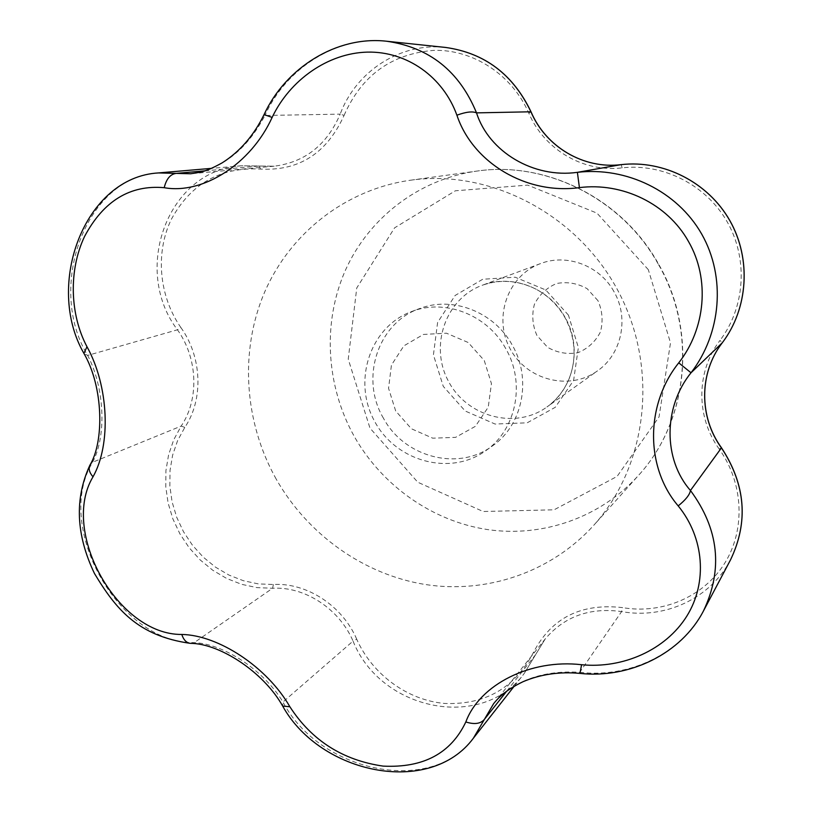 <?xml version="1.0" encoding="UTF-8"?>
<svg xmlns="http://www.w3.org/2000/svg" width="813" height="813" viewBox="0 0 813 813"><rect width="100%" height="100%" fill="white"/><g stroke="black" fill="none" stroke-linecap="round" stroke-linejoin="round"><path stroke-width="0.61" stroke-dasharray="4.07 3.05" d="M473.4 738.174C431.784 795.876 319.631 772.391 282.965 702.005C263.91 670.369 223.687 643.683 194.185 642.636C119.216 643.855 53.211 526.804 92.591 462.262C106.737 436.042 104.623 387.72 87.641 355.413C45.782 286.857 86.3 176.065 158.515 172.925L158.576 172.915M703.438 611.01C681.355 653.652 629.323 678.357 579.74 672.29L579.954 673.398M730.531 559.832C710.572 598.439 664.79 619.536 621.62 611.579L579.74 672.29C542.535 670.136 513.826 680.603 493.613 703.672L545.177 638.988C564.446 616.376 589.933 607.25 621.62 611.579L622.575 607.616C581.132 602.961 551.448 617.87 533.511 652.331C514.903 687.92 485.331 704.973 444.802 703.469C407.506 700.298 372.263 674.363 356.714 639.191L353.055 641.101C380.606 710.521 481.692 731.527 524.202 673.51L514.243 686.182M356.714 639.191C342.354 605.675 306.664 582.484 273.371 584.496L258.31 583.897L243.372 580.716L228.971 575.076L215.455 567.118L203.179 557.078L192.457 545.218L183.565 531.844L176.716 517.292L172.112 501.956L169.856 486.225L170.019 470.493L172.61 455.178L177.569 440.687L184.795 427.404C203.606 399.762 202.142 357.151 180.964 327.669L177.437 329.793L87.641 355.413L83.932 353.421M204.835 170.852L259.377 166.025L241.552 165.781C168.311 169.531 131.32 269.266 177.437 329.793C197.874 358.259 199.307 399.386 181.157 426.093L92.591 462.262L90.091 464.823M264.062 114.603L264.957 115.476C286.064 68.038 337.212 35.508 386.673 41.239M190.669 173.769C221.868 169.317 246.634 149.887 264.957 115.476L340.18 114.135C326.938 144.897 304.956 162.254 274.245 166.187L259.377 166.025L274.245 166.187L190.72 173.758M273.371 584.496L272.599 588.256L194.185 642.636L190.323 643.357M184.795 427.404L181.157 426.093L173.718 439.813L168.606 454.772L165.933 470.575L165.771 486.804L168.108 503.044L172.864 518.867L179.927 533.877L189.104 547.677L200.171 559.923L212.833 570.299L226.776 578.51L241.644 584.334L257.05 587.626L272.599 588.256C304.743 586.336 339.194 608.744 353.055 641.101L282.965 702.005L282.67 706.07M613.856 291.44C599.75 265.627 566.773 253.3 540.543 263.585C507.79 275.465 493.054 317.446 510.005 348.564C526.296 380.037 569.334 391.327 597.514 370.84C621.732 354.244 629.435 317.853 613.856 291.44M597.982 300.688L587.118 288.666C577.443 283.259 567.271 281.532 556.61 283.503C546.682 287.731 539.273 294.692 534.385 304.387C531.631 314.946 532.474 325.291 536.905 335.413L547.596 347.324C557.129 352.751 567.22 354.549 577.85 352.73C587.84 348.645 595.35 341.745 600.39 332.05C603.256 321.409 602.453 310.952 597.982 300.688M276.176 479.07C244.134 421.927 239.378 350.85 264.753 291.826C290.383 233.016 345.708 189.368 410.626 180.201C490.31 168.911 577.464 214.195 618.185 291.105C659.109 367.903 647.829 465.463 593.866 525.168C551.194 572.413 486.601 594.09 425.077 584.476C363.523 574.496 307.599 534.405 276.176 479.07M395.677 410.982L388.553 388.299L391.439 365.088L403.858 345.86L423.451 334.438L446.418 333.188L468.156 342.486L484.263 360.515L491.438 383.634L488.247 407.15L475.412 426.317L455.585 437.353L432.76 438.187L411.419 428.766L395.677 410.982M383.451 418.228C359.844 378.817 377.567 323.056 419.498 308.615C452.272 295.719 494.04 311.765 512.149 344.915C532.119 378.848 522.739 425.209 492.434 445.931C458.207 471.581 404.356 457.333 383.451 418.228M505.605 348.35C487.241 314.722 444.924 298.442 411.744 311.501C370.281 326.552 352.375 380.443 374.265 420.667C395.342 461.337 450.016 476.662 485.696 450.737C516.377 429.772 525.859 382.771 505.605 348.35M658.144 263.91C621.965 198.616 545.828 160.71 476.601 171.126C418.654 179.297 368.797 217.996 345.383 270.302C322.212 322.781 325.993 386.063 354.458 436.784C382.374 485.889 432.425 521.204 487.495 529.568C542.535 537.617 600.238 517.769 638.327 475.585C688.144 421.622 697.554 331.592 658.144 263.91M648.307 269.652L596.976 213.128L527.718 185.12L455.371 190.781L394.59 227.843L356.755 287.975L348.238 359.163L369.966 428.085L417.77 482.231L483.115 511.499L554.1 509.802L617.087 476.418L659.048 416.906L670.501 342.832L648.307 269.652M568.429 315.119L545.797 289.987L515.137 277.213L482.749 279.245L455.128 295.475L437.607 322.466L433.431 354.844L443.268 386.368L465.199 411.012L495.066 424.04L527.17 422.811L555.249 407.323L573.602 380.464L578.368 347.497L568.429 315.119M506.784 691.08L535.564 654.729L545.177 638.988L535.625 654.628L533.511 652.331M535.564 654.729L524.202 673.51L535.564 654.729M180.964 327.669C158.992 296.318 155.009 252.802 171.421 219.164C190.913 183.606 220.577 166.899 260.404 169.063C298.94 171.218 326.836 153.322 344.082 115.395L340.18 114.135C356.114 71.168 400.646 42.215 445.605 47.449M260.404 169.063L259.479 166.025L241.552 165.781L211.502 168.362M721.375 447.79L719.21 449.061C743.61 483.156 745.623 529.781 724.627 563.358C703.611 596.976 662.168 614.465 622.575 607.616M719.21 449.061C695.867 417.12 695.979 371.47 720.013 340.393L722.249 342.822M564.944 317.161C548.907 287.812 511.682 273.707 482.251 285.272C445.504 298.605 429.264 346.013 448.451 381.256C466.916 416.896 515.29 429.986 546.915 406.998C574.1 388.39 582.636 347.181 564.944 317.161M344.082 115.395C361.572 75.446 391.541 53.77 434 50.355C473.369 49.41 512.149 74.837 528.806 113.149C544.161 149.47 583.256 172.671 622.148 167.864C663.296 163.139 706.284 184.978 727.31 222.04C748.356 259.083 745.125 307.334 720.013 340.393M530.98 111.92L528.806 113.149M621.162 164.643L622.148 167.864M410.626 180.201L476.601 171.126C546.214 160.689 622.301 198.667 658.398 263.798C697.696 331.298 688.387 421.307 638.327 475.585L593.866 525.168M540.543 263.585L482.251 285.272C500.31 278.981 518.298 280.302 536.204 289.255C548.226 295.82 557.759 305.149 564.781 317.243C575.126 336.785 576.824 356.653 569.883 376.836C565.055 389.305 557.403 399.356 546.915 406.998L597.514 370.84M485.696 450.737L492.434 445.931M411.744 311.501L419.498 308.615"/><path stroke-width="1.22" d="M272.142 117.407C250.922 164.135 202.823 194.663 164.216 187.691C130.029 184.693 103.475 200.953 84.552 236.492C68.485 270.373 69.867 314.499 86.971 346.704C108.8 386.104 111.29 444.345 93.007 476.825C59.898 531.773 117.885 635.095 181.787 634.455C218.738 635.136 267.233 667.249 289.885 706.761C311.694 740.491 342.781 760.277 383.126 766.11C423.319 768.112 450.88 753.397 465.829 721.964C479.518 684.698 530.361 658.754 581.58 664.719C622.748 668.835 665.522 650.105 686.751 616.244C707.838 582.433 704.109 537.556 678.194 505.899C645.349 467.516 645.146 404.752 678.743 362.842C705.43 328.889 710.288 279.164 688.499 241.512C667.422 203.596 622.24 182.142 579.415 187.62C526.285 194.907 472.739 162.752 456.896 115.202C443.227 77.103 407.13 51.239 367.476 52.113C327.873 53.069 289.824 80.101 272.142 117.407L264.062 114.603M579.954 673.398L581.58 664.719M678.194 505.899C685.715 499.832 689.8 494.68 690.45 490.473C718.916 529.09 723.245 569.273 703.438 611.01L703.438 611.01C681.121 653.987 629.323 678.794 580.004 673.398C559.344 671.528 540.32 674.312 522.932 681.751C504.223 690.837 497.678 698.702 493.613 703.672L484.457 719.281C480.717 723.804 474.507 724.698 465.829 721.964M678.743 362.842L691.02 372.781C663.123 407.14 663.184 459.528 690.45 490.473L721.436 447.882C698.865 416.998 698.987 372.872 722.229 342.852L722.249 342.822C748.204 308.716 751.588 258.849 729.83 220.557C708.093 182.254 663.642 159.734 621.162 164.643L621.162 164.643C583.663 169.297 545.909 146.98 531.031 111.818L530.98 111.92M164.216 187.691C166.36 178.89 170.354 174.124 176.228 173.382L190.669 173.769C200.628 172.01 204.073 172.803 222.193 162.834C239.825 151.665 253.788 135.578 264.083 114.552C285.709 67.692 336.806 35.528 386.673 41.239L386.673 41.239C429.447 47.398 459.396 71.28 476.53 112.875C488.867 151.848 533.633 178.565 577.393 172.336C626.315 166.563 677.158 190.964 701.731 234.134C726.192 277.253 721.222 333.615 691.02 372.781L722.229 342.852C748.194 308.716 751.547 258.869 729.8 220.587C708.072 182.285 663.642 159.734 621.152 164.643C583.571 169.317 545.767 146.899 530.919 111.788L531.031 111.818C513.115 74.39 484.629 52.926 445.605 47.449C484.599 52.947 513.044 74.39 530.919 111.788L476.53 112.875C472.495 111.117 465.951 111.889 456.896 115.202M90.091 464.823L89.826 465.331C104.288 441.774 103.566 387.181 83.932 353.421C44.542 285.119 84.44 177 158.515 172.925L176.228 173.382L204.835 170.852M83.932 353.421L86.971 346.704M289.885 706.761L282.67 706.07C263.473 671.792 219.408 643.317 190.323 643.357C137.671 635.898 116.005 609.201 94.501 573.572C75.995 534.913 74.44 498.826 89.826 465.331C88.363 468.857 89.42 472.688 93.007 476.825M190.323 643.357C186.38 642.809 183.545 639.841 181.787 634.455M579.415 187.62L577.393 172.336L621.162 164.643M506.784 691.08L484.457 719.281L473.4 738.174C429.996 796.953 320.22 774.149 282.67 706.07M721.375 447.79L721.436 447.882C745.602 484.721 748.631 522.037 730.531 559.832L703.438 611.01M211.502 168.362L158.576 172.915M445.605 47.449L386.673 41.239M514.243 686.182L473.4 738.174M722.239 342.842C699.058 372.791 698.875 416.845 721.477 447.78C745.643 484.68 748.661 522.027 730.531 559.832"/></g></svg>
